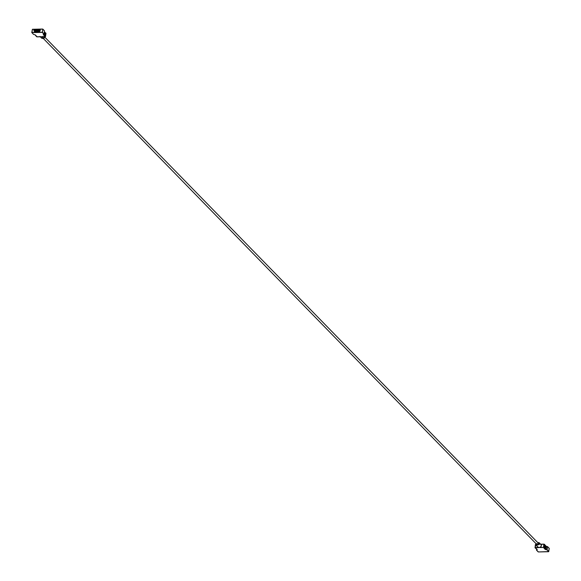 <?xml version="1.0" encoding="UTF-8"?>
<svg xmlns="http://www.w3.org/2000/svg" width="581" height="581" viewBox="0 0 581 581"><rect width="100%" height="100%" fill="white"/><g stroke="black" fill="none" stroke-linecap="round" stroke-linejoin="round"><path stroke-width="0.87" d="M43.299 38.455L537.156 544.833A0.995 0.835 -44.3 0 0 538.572 543.446L44.984 37.337M536.045 543.693L539.851 544.092L537.737 542.589M541.1 544.557L538.957 542.625L537.701 542.545L539.611 543.032L539.967 544.121L536.183 545.312L537.824 546.968L539.313 547.534L540.577 546.91L541.456 545.646L540.94 544.419M537.178 549.553L536.481 550.113L536.626 549.132L536.553 550.214L537.287 549.633L535.05 547.81L539.313 547.534L537.708 547.491L537.055 546.198M540.461 544.215L541.405 544.244L540.94 547.411L544.005 547.52L543.947 548.108L545.254 549.452L545.385 549.016L546.155 549.241L546.518 546.743L545.951 546.162L547.607 546.663L549.212 548.464M543.947 548.108L544.782 544.673L544.448 544.295L544.782 544.673M540.577 546.91L540.94 547.411L539.807 547.389M39.595 36.756L42.834 36.676M42.812 36.516L41.839 36.799M33.378 34.286L31.948 32.5L42.043 32.267L43.96 34.119L43.226 34.7L45.463 36.523L40.547 36.785M37.097 36.857L40.539 36.785L36.603 36.726L35.216 34.867L36.487 36.138M36.305 36.421L36.276 35.957M44.381 31.875L44.955 32.282L44.49 34.86L45.391 35.456L44.577 35.514L43.56 34.475M44.94 32.383L44.722 34.925M45.071 32.521L44.86 35.063M45.209 32.667L44.998 35.209M45.354 32.812L45.754 32.957L45.369 35.426M38.883 30.11L34.875 30.161L34.795 30.706L38.767 30.611L38.942 30.132L34.896 30.139L34.802 30.764L38.774 30.67L38.942 30.132L39.326 30.524L38.942 30.118M34.533 31.113L34.7 30.103L39.581 29.994M43.226 34.7L43.974 34.119L43.306 34.678M44.534 36.037L44.679 35.514M45.165 36.218L45.333 35.485M537.018 549.394L535.718 548.224M537.824 546.968L537.708 547.491L535.224 547.542L535.805 544.375M539.989 547.556L543.438 547.476L543.881 544.194L540.955 544.412M535.98 548.29L535.29 548.057M535.348 548.115L535.246 547.665M543.903 544.143L540.766 544.215L543.91 544.136L544.753 544.608M43.873 34.228L44.592 34.78M39.871 29.74L40.271 30.335L39.842 31.28A0.545 0.458 135.7 0 1 39.319 31.635L34.875 31.744A0.545 0.458 135.7 0 1 34.453 31.403L34.337 31.28M44.338 34.707L44.708 32.209M38.847 31.011L34.439 31.294A0.545 0.458 135.7 0 1 34.018 30.953L34.214 29.602L39.639 29.544L38.847 31.011L34.33 31.105M35.448 35.426L36.037 35.71M546.155 549.241L544.942 548.006L545.494 545.363L544.688 545.298M545.189 548.072L545.465 545.552M545.319 548.217L545.537 545.675M545.465 548.355L545.675 545.813M545.61 548.5L545.813 545.958M545.494 545.363L545.123 547.861L545.298 545.283M544.927 547.781L544.324 547.796M544.019 548.086L545.385 549.016M536.183 545.312L536.023 543.671L536.183 545.312M548.573 551.71L538.449 551.943L536.481 550.134L538.159 551.863M544.07 548.057L545.334 549.35L547.157 549.887L548.791 551.587L538.449 551.943M548.689 551.652L549.248 548.42L547.563 546.641L549.227 548.37L548.551 551.71M547.622 546.721L547.062 549.975L548.667 551.623M546.046 546.256L547.578 546.699L547.113 549.866L545.254 549.452M544.462 544.353L544.317 547.839M543.438 547.476L543.91 547.607M42.914 29.21L44.526 30.88L44.033 34.105L44.526 30.88L44.062 34.032L42.449 32.383L42.914 29.217L44.519 30.866L42.892 29.159L32.405 29.34L42.841 29.137L42.355 32.471M31.788 32.536L32.405 29.34L31.97 32.623L42.064 32.391M35.259 34.882L33.451 34.359L31.97 32.623M42.536 29.05L32.442 29.282L31.846 32.71M37.09 36.864L36.247 36.392M45.463 36.523L46.001 33.407M43.35 34.642L45.485 36.596M41.389 37.968L45.18 36.676L44.185 38.128L42.856 38.499L41.752 38.244L39.9 36.443M34.737 30.684L34.824 30.205M38.847 30.074L34.875 30.161M45.746 32.994L45.391 35.456M41.679 36.763L45.594 36.516L45.754 32.957M535.05 547.81L535.406 544.484L535.813 544.332L534.999 547.592M538.086 551.79L538.464 551.95M34.01 30.916L33.843 30.009L34.417 30.437M39.508 29.406L34.257 29.515L39.697 29.704M34.562 31.621L33.843 30.009L34.235 29.529L34.7 30.103M39.668 29.798L39.399 30.829A0.545 0.458 135.7 0 1 38.876 31.185L39.319 31.635M40.227 29.951L39.53 29.399L40.271 30.335M39.239 30.742L39.842 31.28M34.875 31.744L34.402 31.113M45.303 35.397L45.674 32.899M545.007 547.796L545.377 545.298M40.612 36.814L40.183 36.785M35.238 34.882L33.437 34.359M39.312 30.466L38.862 30.045M540.388 544.186L540.817 544.215M537.222 549.604L535.943 548.29M547.563 546.641L545.966 546.176M33.843 30.009L34.257 29.515"/></g></svg>
